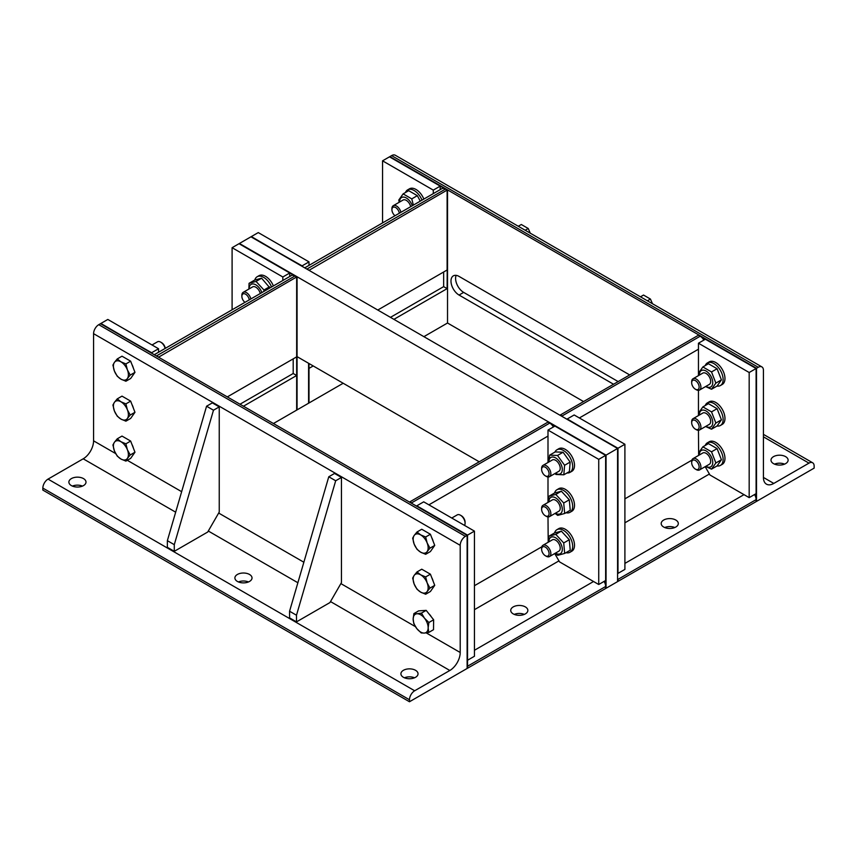 <?xml version="1.0" encoding="UTF-8"?>
<svg xmlns="http://www.w3.org/2000/svg" width="857" height="857" viewBox="0 0 857 857"><rect width="100%" height="100%" fill="white"/><g stroke="black" fill="none" stroke-linecap="round" stroke-linejoin="round"><path stroke-width="1.29" d="M415.527 670.303A8.559 4.938 180 0 1 418.034 673.806A8.559 4.938 180 0 1 409.475 678.744A8.559 4.938 180 0 1 400.915 673.806A8.559 4.938 180 0 1 406.197 669.231A8.559 4.938 180 0 1 415.527 670.303M414.52 677.791A8.559 4.938 0 0 0 404.44 677.791M83.493 478.602A8.559 4.938 180 0 1 86 482.095A8.559 4.938 180 0 1 77.441 487.044A8.559 4.938 180 0 1 68.881 482.095A8.559 4.938 180 0 1 74.163 477.531A8.559 4.938 180 0 1 83.493 478.602M82.476 486.09A8.559 4.938 0 0 0 72.395 486.09M249.505 574.458A8.559 4.938 180 0 1 252.022 577.95A8.559 4.938 180 0 1 243.452 582.889A8.559 4.938 180 0 1 234.893 577.95A8.559 4.938 180 0 1 240.185 573.387A8.559 4.938 180 0 1 249.505 574.458M248.498 581.946A8.559 4.938 0 0 0 238.417 581.946M330.502 601.582L449.829 670.474A14.676 8.474 120 0 0 460.209 652.498L426.208 632.873M115.652 453.567L93.574 440.83A14.676 8.474 -60 0 1 83.204 458.806L175.674 512.186M449.829 670.474L414.67 690.774L48.035 479.106L83.204 458.806M48.035 479.106A7.338 4.231 120 0 0 42.85 488.094L409.475 699.762A7.338 4.231 -60 0 1 414.67 690.774M409.475 699.762L409.475 701.754L42.85 490.086L42.85 488.094M93.574 440.83L93.574 333.662L460.209 545.331A7.338 4.231 -60 0 1 465.394 536.343L98.769 324.674A7.338 4.231 120 0 0 93.574 333.662M98.769 324.674L100.494 323.678L467.119 535.346L465.394 536.343M409.475 701.754L467.119 668.471L467.119 535.346L474.446 531.126L474.446 656.258L467.526 660.254L467.526 535.111L416.802 505.823L423.712 501.838L474.446 531.126M460.209 545.331L460.209 652.498M341.45 477.435L341.45 582.61L329.924 602.578L296.49 621.882L289.57 617.886L289.57 611.234L328.777 476.771L334.541 473.45L341.45 477.435L335.687 480.766L296.49 615.23L296.49 621.882M335.687 480.766L328.777 476.771M296.49 615.23L289.57 611.234M219.242 406.882L219.242 512.058L207.715 532.026L174.282 551.33L167.361 547.334L167.361 540.671L206.569 406.218L212.332 402.886L219.242 406.882L213.479 410.214L174.282 544.666L174.282 551.33M213.479 410.214L206.569 406.218M174.282 544.666L167.361 540.671M127.393 458.42L125.893 461.109L120.901 458.998A10.595 6.117 -120 0 0 127.393 458.42A10.595 6.117 -120 0 0 127.393 449.764L130.221 454.96L127.393 458.42M117.248 456.117L114.409 450.932A10.595 6.117 -120 0 0 120.901 458.998L117.248 456.117M112.92 444.965L114.409 442.276A10.595 6.117 -120 0 0 114.409 450.932L112.92 444.965M120.901 441.698L125.893 443.808L127.393 449.764A10.595 6.117 -120 0 0 120.901 441.698A10.595 6.117 -120 0 0 114.409 442.276L117.248 438.805L120.901 441.698M117.248 438.805L121.994 436.074L130.65 441.066L125.893 443.808M130.65 441.066L134.977 452.217L130.221 454.96M134.977 452.217L130.65 458.366L125.893 461.109M131.967 444.462A9.481 5.474 60 0 1 133.403 448.168M127.393 418.484L125.893 421.173L120.901 419.062A10.595 6.117 -120 0 0 127.393 418.484A10.595 6.117 -120 0 0 127.393 409.828L130.221 415.024L127.393 418.484M117.248 416.181L114.409 410.985A10.595 6.117 -120 0 0 120.901 419.062L117.248 416.181M112.92 405.029L114.409 402.34A10.595 6.117 -120 0 0 114.409 410.985L112.92 405.029M120.901 401.762L125.893 403.872L127.393 409.828A10.595 6.117 -120 0 0 120.901 401.762A10.595 6.117 -120 0 0 114.409 402.34L117.248 398.869L120.901 401.762M117.248 398.869L121.994 396.127L130.65 401.13L125.893 403.872M130.65 401.13L134.977 412.281L130.221 415.024M134.977 412.281L130.65 418.43L125.893 421.173M131.967 404.525A9.481 5.474 60 0 1 133.403 408.221M152.021 344.975L157.452 341.836A6.524 3.76 60 0 1 160.72 342.157A6.524 3.76 60 0 1 165.122 348.456M165.272 348.36A5.271 3.042 -120 0 0 161.598 342.671L160.72 342.157M127.393 378.548L125.893 381.236L120.901 379.126A10.595 6.117 -120 0 0 127.393 378.548A10.595 6.117 -120 0 0 127.393 369.892L130.221 375.077L127.393 378.548M117.248 376.244L114.409 371.049A10.595 6.117 -120 0 0 120.901 379.126L117.248 376.244M112.92 365.093L114.409 362.393A10.595 6.117 -120 0 0 114.409 371.049L112.92 365.093M120.901 361.815L125.893 363.925L127.393 369.892A10.595 6.117 -120 0 0 120.901 361.815A10.595 6.117 -120 0 0 114.409 362.393L117.248 358.933L120.901 361.815M117.248 358.933L121.994 356.191L130.65 361.183L125.893 363.925M130.65 361.183L134.977 372.334L130.221 375.077M134.977 372.334L130.65 378.494L125.893 381.236M131.967 364.589A9.481 5.474 60 0 1 133.403 368.285M428.157 627.86L428.757 632.434L424.311 633.077A10.595 6.117 -120 0 0 428.157 627.86A10.595 6.117 -120 0 0 424.494 618.197L428.886 622.514L428.157 627.86M421.205 632.948L416.823 628.631A10.595 6.117 -120 0 0 424.311 633.077L421.205 632.948M413.77 623.532L413.17 618.968A10.595 6.117 -120 0 0 416.823 628.631L413.77 623.532M417.005 613.751L421.451 613.109L424.494 618.197A10.595 6.117 -120 0 0 417.005 613.751A10.595 6.117 -120 0 0 413.17 618.968L413.899 613.612L417.005 613.751M413.899 613.612L418.645 610.87L426.197 610.366L421.451 613.109M426.197 610.366L433.631 619.772L428.886 622.514M433.631 619.772L433.513 629.691L428.757 632.434M428.875 613.751A9.481 5.474 60 0 1 431.371 616.911M427.15 591.544L425.661 594.244L420.658 592.123A10.595 6.117 -120 0 0 427.15 591.544A10.595 6.117 -120 0 0 427.15 582.899L429.978 588.084L427.15 591.544M417.005 589.241L414.167 584.056A10.595 6.117 -120 0 0 420.658 592.123L417.005 589.241M412.678 578.089L414.167 575.401A10.595 6.117 -120 0 0 414.167 584.056L412.678 578.089M420.658 574.822L425.661 576.932L427.15 582.899A10.595 6.117 -120 0 0 420.658 574.822A10.595 6.117 -120 0 0 414.167 575.401L417.005 571.94L420.658 574.822M417.005 571.94L421.751 569.198L430.407 574.19L425.661 576.932M430.407 574.19L434.735 585.342L429.978 588.084M434.735 585.342L430.407 591.501L425.661 594.244M431.724 577.586A9.481 5.474 60 0 1 433.16 581.292M451.778 518.035L457.21 514.896A6.524 3.76 60 0 1 460.477 515.228A6.524 3.76 60 0 1 465.083 523.209L465.083 523.209A6.524 3.76 60 0 1 464.548 525.405M465.083 523.209L465.083 522.192A5.271 3.042 -120 0 0 461.355 515.732L460.477 515.228M427.15 551.608L425.661 554.297L420.658 552.187A10.595 6.117 -120 0 0 427.15 551.608A10.595 6.117 -120 0 0 427.15 542.952L429.978 548.148L427.15 551.608M417.005 549.305L414.167 544.12A10.595 6.117 -120 0 0 420.658 552.187L417.005 549.305M412.678 538.153L414.167 535.464A10.595 6.117 -120 0 0 414.167 544.12L412.678 538.153M420.658 534.886L425.661 536.996L427.15 542.952A10.595 6.117 -120 0 0 420.658 534.886A10.595 6.117 -120 0 0 414.167 535.464L417.005 531.993L420.658 534.886M417.005 531.993L421.751 529.251L430.407 534.254L425.661 536.996M430.407 534.254L434.735 545.406L429.978 548.148M434.735 545.406L430.407 551.554L425.661 554.297M431.724 537.65A9.481 5.474 60 0 1 433.16 541.345M773.507 463.626A8.559 4.938 180 0 1 771 460.134A8.559 4.938 180 0 1 779.559 455.196A8.559 4.938 180 0 1 788.119 460.134A8.559 4.938 180 0 1 782.837 464.698A8.559 4.938 180 0 1 773.507 463.626M784.605 464.13A8.559 4.938 0 0 0 774.524 464.13M763.426 477.435A14.676 8.474 120 0 0 766.458 484.162A14.676 8.474 120 0 0 773.796 483.434L763.426 477.435L763.426 370.267A7.338 4.231 -60 0 0 761.905 366.914L395.281 155.246A7.338 4.231 120 0 0 391.606 155.61L758.231 367.278A7.338 4.231 -60 0 1 761.905 366.914M763.426 436.834L808.965 463.134L773.796 483.434M808.965 463.134A7.338 4.231 -60 0 1 812.629 462.769A7.338 4.231 -60 0 1 814.15 466.122L814.15 468.126L756.506 501.399L756.506 368.274L389.881 156.606L391.606 155.61M758.231 367.278L756.506 368.274L756.099 501.634L756.099 368.51L756.099 493.643L749.179 497.638L749.179 372.506L756.506 368.274L698.862 334.991L700.18 336.223L562.063 415.966L560.339 414.97L698.455 335.226L756.099 368.51L705.375 339.222L698.455 343.218L698.455 375.623M613.537 384.247L459.052 295.054A11.409 6.588 60 0 1 451.596 284.995A11.409 6.588 60 0 1 453.342 275.858A11.409 6.588 60 0 1 459.052 276.415L629.681 374.927M618.154 381.59L463.669 292.398A11.409 6.588 60 0 1 456.138 275.365M583.563 401.558L447.525 323.014L423.894 336.662M518.271 226.259L521.313 224.502L528.223 228.498L525.191 230.244M530.29 233.2L528.223 228.498M640.479 296.811L643.521 295.054L650.431 299.05L647.399 300.807M652.498 303.753L650.431 299.05M695.402 469.1L696.28 469.604A6.524 3.76 -120 0 0 699.548 469.925A6.524 3.76 -120 0 0 699.548 462.394A6.524 3.76 -120 0 0 693.024 458.634A6.524 3.76 -120 0 0 691.674 461.623L691.674 462.641A5.271 3.042 60 0 1 695.402 460.488A5.271 3.042 60 0 1 699.13 466.947A5.271 3.042 60 0 1 695.402 469.1A5.271 3.042 60 0 1 691.674 462.641M705.236 445.469A13.048 7.531 60 0 1 707.379 442.812A13.048 7.531 60 0 1 720.426 450.343A13.048 7.531 60 0 1 720.426 465.405A13.048 7.531 60 0 1 717.052 465.94M707.379 442.812L709.232 441.751A13.048 7.531 60 0 1 722.269 449.282A13.048 7.531 60 0 1 722.269 464.344L720.426 465.405M699.548 469.925L709.35 464.269A6.524 3.771 -120 0 0 710.335 459.073A6.524 3.771 -120 0 0 706.061 453.31A6.524 3.771 -120 0 0 702.783 452.999M705.9 466.262A9.459 5.463 -120 0 0 712.745 462.619A9.459 5.463 -120 0 0 706.114 450.943A9.459 5.463 -120 0 0 699.376 454.778A9.459 5.463 -120 0 0 699.376 454.96M711.524 469.133L717.095 465.919L721.423 459.759L717.095 448.607L708.439 443.615L702.869 446.829L711.524 451.821L715.852 462.973L711.524 469.133L705.59 466.433M698.948 455.217L698.551 452.989L702.869 446.829M717.095 448.607L711.524 451.821M721.423 459.759L715.852 462.973M695.402 429.153L696.28 429.668A6.524 3.76 -120 0 0 699.548 429.989A6.524 3.76 -120 0 0 699.548 422.458A6.524 3.76 -120 0 0 693.024 418.698A6.524 3.76 -120 0 0 691.674 421.676L691.674 422.705A5.271 3.042 60 0 1 695.402 420.551A5.271 3.042 60 0 1 699.13 427.011A5.271 3.042 60 0 1 695.402 429.153A5.271 3.042 60 0 1 691.674 422.705M705.236 405.522A13.048 7.531 60 0 1 707.379 402.876A13.048 7.531 60 0 1 720.426 410.407A13.048 7.531 60 0 1 720.426 425.468A13.048 7.531 60 0 1 717.052 426.004M707.379 402.876L709.232 401.804A13.048 7.531 60 0 1 722.269 409.335A13.048 7.531 60 0 1 722.269 424.397L720.426 425.468M709.307 424.354A6.524 3.771 -120 0 0 710.335 419.137A6.524 3.771 -120 0 0 706.061 413.374A6.524 3.771 -120 0 0 702.783 413.063M705.9 426.325A9.459 5.463 -120 0 0 712.745 422.683A9.459 5.463 -120 0 0 706.114 411.006A9.459 5.463 -120 0 0 699.376 414.842A9.459 5.463 -120 0 0 699.376 415.024M711.524 429.196L717.095 425.983L721.423 419.823L717.095 408.671L708.439 403.679L702.869 406.893L711.524 411.885L715.852 423.037L711.524 429.196L705.59 426.497M698.948 415.281L698.551 413.042L702.869 406.893M717.095 408.671L711.524 411.885M721.423 419.823L715.852 423.037M695.402 389.217L696.28 389.731A6.524 3.76 -120 0 0 699.548 390.053A6.524 3.76 -120 0 0 699.548 382.522A6.524 3.76 -120 0 0 693.024 378.762A6.524 3.76 -120 0 0 691.674 381.74L691.674 382.768A5.271 3.042 60 0 1 695.402 380.615A5.271 3.042 60 0 1 699.13 387.064A5.271 3.042 60 0 1 695.402 389.217A5.271 3.042 60 0 1 691.674 382.768M705.236 365.585A13.048 7.531 60 0 1 707.379 362.94A13.048 7.531 60 0 1 720.426 370.47A13.048 7.531 60 0 1 720.426 385.532A13.048 7.531 60 0 1 717.052 386.057M707.379 362.94L709.232 361.868A13.048 7.531 60 0 1 722.269 369.399A13.048 7.531 60 0 1 722.269 384.461L720.426 385.532M699.548 390.053L709.35 384.397A6.524 3.771 -120 0 0 710.335 379.201A6.524 3.771 -120 0 0 706.061 373.438A6.524 3.771 -120 0 0 702.783 373.127M705.9 386.378A9.459 5.463 -120 0 0 712.745 382.747A9.459 5.463 -120 0 0 706.114 371.07A9.459 5.463 -120 0 0 699.376 374.895A9.459 5.463 -120 0 0 699.376 375.087M711.524 389.249L717.095 386.036L721.423 379.887L717.095 368.735L708.439 363.732L702.869 366.957L711.524 371.949L715.852 383.1L711.524 389.249L705.59 386.561M698.948 375.345L698.551 373.106L702.869 366.957M717.095 368.735L711.524 371.949M721.423 379.887L715.852 383.1M400.926 212.311A6.524 3.76 -120 0 0 393.267 205.691A6.524 3.76 -120 0 0 391.917 208.68L391.917 209.697A5.271 3.042 60 0 1 395.323 207.383A5.271 3.042 60 0 1 399.319 213.243M395.013 215.728A5.271 3.042 60 0 1 391.917 209.697M405.479 192.525A13.048 7.531 60 0 1 407.621 189.868A13.048 7.531 60 0 1 422.008 200.142M407.621 189.868L409.464 188.808A13.048 7.531 60 0 1 423.851 199.07M410.707 206.666A6.524 3.771 -120 0 0 406.304 200.367A6.524 3.771 -120 0 0 403.026 200.056M412.303 205.744A9.459 5.463 -120 0 0 404.783 197.303A9.459 5.463 -120 0 0 399.619 201.834A9.459 5.463 -120 0 0 399.619 202.027M420.273 201.138L417.338 195.664L408.682 190.672L403.111 193.886L411.767 198.888L413.374 205.123M399.18 202.273L398.784 200.045L403.111 193.886M417.338 195.664L411.767 198.888M293.201 358.858L293.201 373.502L296.661 375.495L296.661 410.107L296.661 276.982L158.545 357.187L156.82 355.73L294.937 275.986L297.068 276.747L239.424 243.474L250.951 236.811L308.595 270.094L307.267 268.862L445.394 189.118L447.118 190.115L309.002 270.33L251.358 236.575L258.268 232.59L309.002 261.878L302.082 265.863L250.951 236.811L617.576 448.479L606.049 455.142L239.424 243.474L232.097 247.694L232.097 309.784M624.903 444.258L617.983 448.254L559.932 415.206L617.576 448.479L567.248 418.966L574.169 414.97L624.903 444.258L624.903 569.402L617.983 573.387L617.983 448.254L617.576 581.614L617.576 448.479L617.576 581.614L606.049 588.266L606.049 455.142L605.642 588.502L605.642 455.378L605.642 580.51L598.732 584.506L598.732 459.363L606.049 455.142L548.405 421.858L549.733 423.09L411.606 502.834L409.882 501.838L547.998 422.094L605.642 455.378L554.918 426.09L547.998 430.075L547.998 462.491M343.186 383.25L308.595 403.219L308.595 363.282L308.595 403.219L297.068 409.882L297.068 356.63L479.224 461.794M545.352 555.732L546.23 556.236A6.524 3.76 -120 0 0 549.498 556.557A6.524 3.76 -120 0 0 550.847 553.579A6.524 3.76 -120 0 0 547.998 547.012A6.524 3.76 -120 0 0 542.974 545.266A6.524 3.76 -120 0 0 541.624 548.255L541.624 549.273A5.271 3.042 60 0 1 545.352 547.12A5.271 3.042 60 0 1 549.08 553.579A5.271 3.042 60 0 1 545.352 555.732A5.271 3.042 60 0 1 541.624 549.273M554.565 532.979A13.048 7.531 60 0 1 556.932 529.68A13.048 7.531 60 0 1 566.98 533.172A13.048 7.531 60 0 1 572.669 546.295A13.048 7.531 60 0 1 569.969 552.272A13.048 7.531 60 0 1 565.974 552.679M556.932 529.68L558.775 528.608A13.048 7.531 60 0 1 568.823 532.111A13.048 7.531 60 0 1 574.511 545.234A13.048 7.531 60 0 1 571.812 551.201L569.969 552.272M549.498 556.557L558.893 551.137A6.524 3.771 -120 0 0 559.118 544.066A6.524 3.771 -120 0 0 552.872 539.631A6.524 3.771 -120 0 0 552.326 539.867M555.443 553.129A9.459 5.463 -120 0 0 562.299 549.423A9.459 5.463 -120 0 0 555.55 537.746A9.459 5.463 -120 0 0 548.919 541.828M564.667 553.429L570.237 550.215L569.284 539.728L561.356 531.147L554.383 533.043L548.823 536.257L555.786 534.361L563.713 542.952L564.667 553.429L557.703 555.325L555.079 553.343M548.641 541.999L548.823 536.257M561.356 531.147L555.786 534.361M569.284 539.728L563.713 542.952M545.352 515.785L546.23 516.3A6.524 3.76 -120 0 0 549.498 516.621A6.524 3.76 -120 0 0 550.847 513.643A6.524 3.76 -120 0 0 547.998 507.076A6.524 3.76 -120 0 0 542.974 505.33A6.524 3.76 -120 0 0 541.624 508.308L541.624 509.337A5.271 3.042 60 0 1 545.352 507.183A5.271 3.042 60 0 1 549.08 513.643A5.271 3.042 60 0 1 545.352 515.785A5.271 3.042 60 0 1 541.624 509.337M554.565 493.043A13.048 7.531 60 0 1 556.932 489.743A13.048 7.531 60 0 1 566.98 493.236A13.048 7.531 60 0 1 572.669 506.358A13.048 7.531 60 0 1 569.969 512.336A13.048 7.531 60 0 1 565.974 512.732M556.932 489.743L558.775 488.672A13.048 7.531 60 0 1 568.823 492.164A13.048 7.531 60 0 1 574.511 505.298A13.048 7.531 60 0 1 571.812 511.265L569.969 512.336M549.498 516.621L558.893 511.2A6.524 3.771 -120 0 0 559.118 504.13A6.524 3.771 -120 0 0 552.872 499.695A6.524 3.771 -120 0 0 552.326 499.931M555.443 513.182A9.459 5.463 -120 0 0 562.299 509.487A9.459 5.463 -120 0 0 555.55 497.81A9.459 5.463 -120 0 0 548.919 501.891M564.667 513.493L570.237 510.279L569.284 499.792L561.356 491.211L554.383 493.107L548.823 496.321L555.786 494.425L563.713 503.005L564.667 513.493L557.703 515.389L555.079 513.397M548.641 502.052L548.823 496.321M561.356 491.211L555.786 494.425M569.284 499.792L563.713 503.005M545.352 475.849L546.23 476.363A6.524 3.76 -120 0 0 549.498 476.685A6.524 3.76 -120 0 0 550.751 474.703A6.524 3.76 -120 0 0 548.416 467.601A6.524 3.76 -120 0 0 542.974 465.394A6.524 3.76 -120 0 0 541.624 468.372L541.624 469.39A5.271 3.042 60 0 1 545.716 467.483A5.271 3.042 60 0 1 549.005 474.51A5.271 3.042 60 0 1 545.352 475.849A5.271 3.042 60 0 1 541.624 469.39M554.929 452.1A13.048 7.531 60 0 1 556.932 449.796A13.048 7.531 60 0 1 567.805 454.231A13.048 7.531 60 0 1 572.487 468.425A13.048 7.531 60 0 1 569.969 472.389A13.048 7.531 60 0 1 566.98 472.978M556.932 449.796L558.775 448.736A13.048 7.531 60 0 1 569.659 453.16A13.048 7.531 60 0 1 574.329 467.365A13.048 7.531 60 0 1 571.812 471.329L569.969 472.389M558.85 471.286A6.524 3.771 -120 0 0 559.396 464.773A6.524 3.771 -120 0 0 553.665 459.673A6.524 3.771 -120 0 0 552.326 459.984M555.443 473.246A9.459 5.463 -120 0 0 562.299 469.55A9.459 5.463 -120 0 0 555.55 457.874A9.459 5.463 -120 0 0 548.919 461.955M563.82 474.799L569.391 471.586L570.162 462.073L563.081 452.239L555.229 451.918L549.658 455.131L557.511 455.463L564.592 465.287L563.82 474.799L555.979 474.478L554.94 473.535M548.576 462.159L549.658 455.131M563.081 452.239L557.511 455.463M570.162 462.073L564.592 465.287M250.876 298.943A6.524 3.76 -120 0 0 243.217 292.323A6.524 3.76 -120 0 0 241.867 295.311L241.867 296.329A5.271 3.042 60 0 1 245.273 294.015A5.271 3.042 60 0 1 249.258 299.875M244.952 302.36A5.271 3.042 60 0 1 241.867 296.329M254.808 280.035A13.048 7.531 60 0 1 257.164 276.736A13.048 7.531 60 0 1 271.551 286.999M257.164 276.736L259.018 275.675A13.048 7.531 60 0 1 273.394 285.938M260.26 293.523A6.524 3.771 -120 0 0 253.115 286.688A6.524 3.771 -120 0 0 252.569 286.924M261.846 292.601A9.459 5.463 -120 0 0 254.25 284.138A9.459 5.463 -120 0 0 249.162 288.884M269.923 287.941L261.599 278.204L254.625 280.1L249.066 283.313L256.029 281.417L263.956 290.009L263.795 291.487M248.884 289.055L249.066 283.313M261.599 278.204L256.029 281.417M269.526 286.795L263.956 290.009M293.201 373.502L240.003 404.215M296.661 375.495L243.463 406.218M227.319 396.898L296.661 356.866L296.661 276.982L239.017 243.699L289.752 272.987L289.752 276.5M294.937 275.986A7.338 4.231 -120 0 0 291.262 275.622L154.667 354.487M297.068 276.747L297.068 409.882L273.437 423.519M158.545 348.735L151.625 352.73L100.494 323.678L158.138 356.962L100.901 323.443L107.821 319.447L158.545 348.735L158.545 352.248M282.831 280.496L282.831 276.982L232.097 247.694M289.752 272.987L282.831 276.982M525.341 613.891A8.559 4.938 180 0 1 516.021 614.962A8.559 4.938 180 0 1 510.729 610.398A8.559 4.938 180 0 1 513.236 606.906A8.559 4.938 180 0 1 522.566 605.835A8.559 4.938 180 0 1 527.848 610.398A8.559 4.938 180 0 1 525.341 613.891M524.334 614.394A8.559 4.938 0 0 0 514.254 614.394M553.397 426.957A7.338 4.231 -120 0 0 549.733 423.09M605.642 586.499L605.642 588.502L467.526 668.246L467.526 535.111L409.475 502.063L467.119 535.346L467.119 668.471L467.526 666.243L605.642 586.499A7.338 4.231 -120 0 0 604.121 581.389M598.732 584.506L559.525 561.871L554.715 553.547M548.201 542.245L547.998 516.91M547.998 476.974L547.998 502.427M598.732 459.363L547.998 430.075M443.658 271.99L443.658 286.634L447.118 288.638L393.909 319.35M443.658 286.634L390.46 317.358M309.752 363.946L309.002 364.386M313.212 365.95L309.002 368.381L309.002 402.994L309.002 363.518M377.776 310.03L447.118 269.998L447.118 190.115L389.474 156.842L382.554 160.827L382.554 222.916M447.118 288.638L447.525 189.89L447.525 323.014M445.394 189.118A7.338 4.231 -120 0 0 441.719 188.754L305.124 267.62M309.002 261.878L309.002 265.381M433.288 193.628L433.288 190.115L382.554 160.827M447.525 189.89L389.881 156.606L440.198 186.13L440.198 189.633M440.198 186.13L433.288 190.115M675.798 527.034A8.559 4.938 180 0 1 666.467 528.105A8.559 4.938 180 0 1 661.186 523.531A8.559 4.938 180 0 1 663.693 520.038A8.559 4.938 180 0 1 673.024 518.967A8.559 4.938 180 0 1 678.305 523.531A8.559 4.938 180 0 1 675.798 527.034M674.791 527.526A8.559 4.938 0 0 0 664.711 527.526M703.854 340.1A7.338 4.231 -120 0 0 700.18 336.223M756.099 499.642L756.099 501.634L617.983 581.378L617.983 579.386L756.099 499.642A7.338 4.231 -120 0 0 754.578 494.521M749.179 497.638L709.982 475.014L705.172 466.679M698.648 455.388L698.455 430.3M698.455 390.353L698.455 415.559M749.179 372.506L698.455 343.218M415.431 626.649L340.882 583.606M303.86 562.235L218.674 513.054M181.652 491.682L127.307 460.305M208.294 531.019L297.882 582.749M459.052 295.054L463.669 292.398M541.828 546.798L474.446 585.706M474.446 609.67L558.957 560.874M593.537 581.507L474.446 650.27M428.907 504.827L547.998 436.074M691.878 460.166L624.903 498.838M624.903 522.802L709.403 474.007M743.994 494.65L624.903 563.403M579.364 417.959L698.455 349.206M812.629 462.769L763.426 434.36M702.826 452.978L693.024 458.634M702.826 413.042L693.024 418.698M709.35 424.333L699.548 429.989M702.826 373.095L693.024 378.762M403.069 200.035L393.267 205.691M552.369 539.835L542.974 545.266M552.369 499.899L542.974 505.33M552.369 459.963L542.974 465.394M558.893 471.264L549.498 476.685M252.611 286.902L243.217 292.323"/></g></svg>
